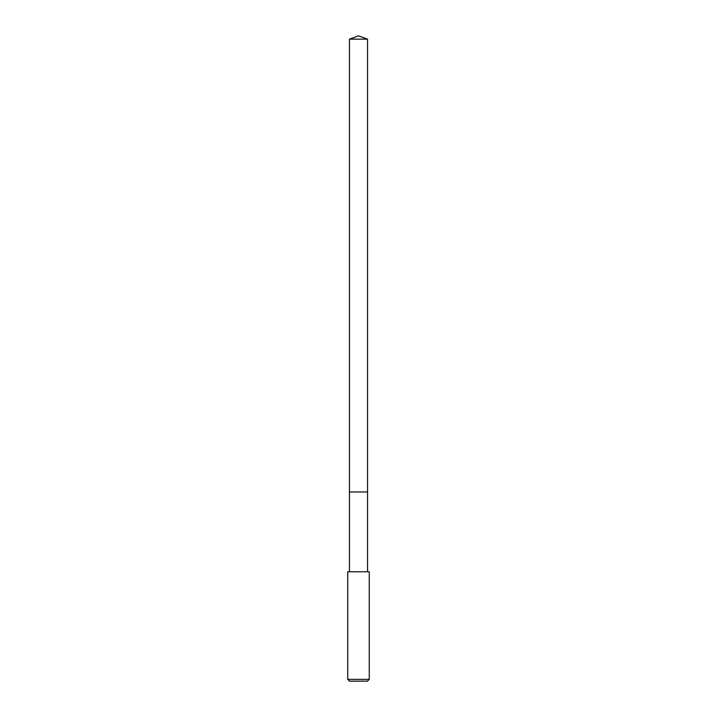 <?xml version="1.0" encoding="UTF-8"?>
<svg xmlns="http://www.w3.org/2000/svg" width="717" height="717" viewBox="0 0 717 717"><rect width="100%" height="100%" fill="white"/><g stroke="black" fill="none" stroke-linecap="round" stroke-linejoin="round"><path stroke-width="1.08" d="M367.552 571.763L367.552 39.148L349.448 39.148L349.448 491.961L367.552 491.961L349.448 491.961L349.448 39.148L358.5 35.85L349.448 39.148M358.5 571.763L347.736 571.763L347.736 679.357L369.264 679.357L369.264 571.763L358.5 571.763M347.736 679.357L349.538 681.15L367.462 681.15L369.264 679.357M358.5 35.85L367.552 39.148M349.448 571.763L349.448 491.961"/></g></svg>
